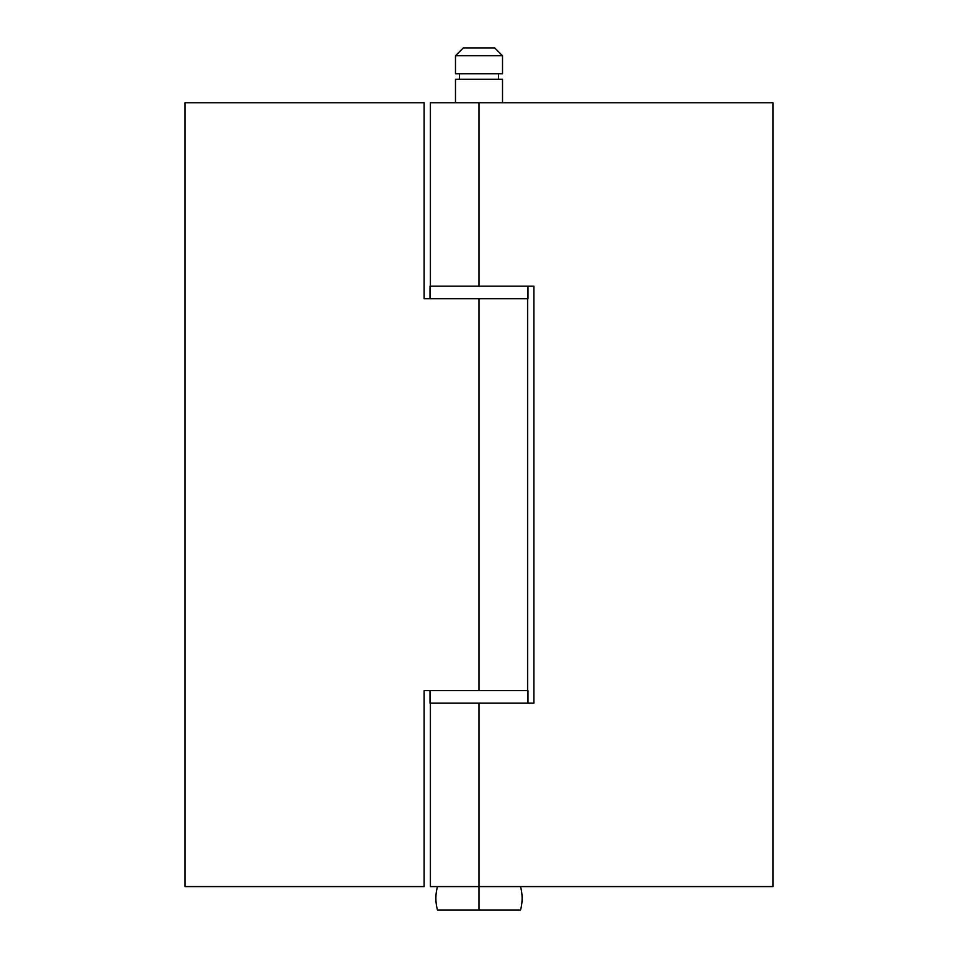 <?xml version="1.0" encoding="UTF-8"?>
<svg xmlns="http://www.w3.org/2000/svg" width="958" height="958" viewBox="0 0 958 958"><rect width="100%" height="100%" fill="white"/><g stroke="black" fill="none" stroke-linecap="round" stroke-linejoin="round"><path stroke-width="1.44" d="M430.405 886.581L430.405 703.172L430.405 886.581L772.926 886.581L772.926 102.769L430.405 102.769L430.405 286.179L430.405 102.769L479 102.769L479 286.179L479 102.769L772.926 102.769L772.926 886.581L479 886.581L479 703.172L479 886.581L430.405 886.581M479 286.179L533.869 286.179L533.869 703.172L430.01 703.172L527.99 703.172L527.99 690.634L527.99 703.172L479 703.172L533.869 703.172L533.869 286.179L430.01 286.179L430.01 298.716L527.99 298.716L527.99 286.179L430.01 286.179L430.01 298.716M479 298.716L479 690.634L479 298.716L424.131 298.716L424.131 102.769L185.074 102.769L185.074 886.581L424.131 886.581L424.131 690.634L479 690.634L424.131 690.634L424.131 886.581L185.074 886.581L185.074 102.769L424.131 102.769L424.131 298.716L527.99 298.716L527.99 286.179M479 910.1L520.481 910.1A43.11 43.11 0 0 0 520.481 886.581A43.11 43.11 0 0 1 520.481 910.1L479 910.1L479 898.341L479 910.1L437.519 910.1A43.11 43.11 0 0 1 437.519 886.581A43.11 43.11 0 0 0 437.519 910.1L479 910.1M479 886.581L479 898.341L479 886.581M494.675 47.9L463.325 47.9L455.481 55.744L502.519 55.744L494.675 47.9L502.519 55.744L455.481 55.744L455.481 73.766L502.519 73.766L502.519 55.744L502.519 73.766L455.481 73.766L455.481 55.744L463.325 47.9L494.675 47.9M498.591 79.251L498.591 73.766L498.591 79.251M459.409 73.766L459.409 79.251L459.409 73.766M502.519 102.769L502.519 79.251L455.481 79.251L455.481 102.769L455.481 79.251L502.519 79.251L502.519 102.769M430.01 690.634L430.01 703.172L430.01 690.634M527.99 690.634L479 690.634M527.595 690.634L527.595 298.716"/></g></svg>
